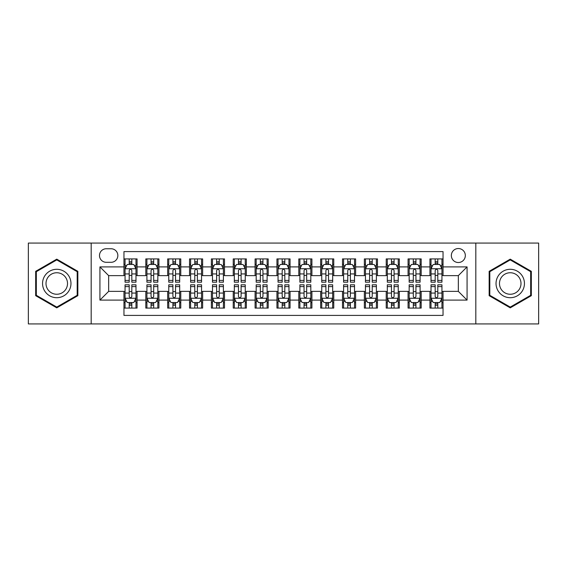 <?xml version="1.0" encoding="UTF-8"?>
<svg xmlns="http://www.w3.org/2000/svg" width="567" height="567" viewBox="0 0 567 567"><rect width="100%" height="100%" fill="white"/><g stroke="black" fill="none" stroke-linecap="round" stroke-linejoin="round"><path stroke-width="0.85" d="M458.334 248.53A6.995 6.995 0 0 0 451.339 255.526A6.995 6.995 0 0 0 458.334 262.521A6.995 6.995 0 0 0 465.33 255.526A6.995 6.995 0 0 0 458.334 248.53M475.819 323.927L538.65 323.927L538.65 243.073L475.819 243.073L475.819 323.927L91.181 323.927L91.181 243.073L28.35 243.073L28.35 323.927L91.181 323.927M443.04 258.913L429.928 258.913L429.928 266.894L421.182 266.894L421.182 275.633L429.928 275.633L429.928 266.894M421.182 266.894L421.182 258.913L408.07 258.913L408.07 266.894L399.331 266.894L399.331 275.633L408.07 275.633L408.07 266.894M399.331 266.894L399.331 258.913L386.219 258.913L386.219 266.894L377.473 266.894L377.473 275.633L386.219 275.633L386.219 266.894M377.473 266.894L377.473 258.913L364.361 258.913L364.361 266.894L355.622 266.894L355.622 275.633L364.361 275.633L364.361 266.894M355.622 266.894L355.622 258.913L342.503 258.913L342.503 266.894L333.765 266.894L333.765 275.633L342.503 275.633L342.503 266.894M333.765 266.894L333.765 258.913L320.653 258.913L320.653 266.894L311.914 266.894L311.914 275.633L320.653 275.633L320.653 266.894M311.914 266.894L311.914 258.913L298.795 258.913L298.795 266.894L290.056 266.894L290.056 275.633L298.795 275.633L298.795 266.894M290.056 266.894L290.056 258.913L276.944 258.913L276.944 266.894L268.205 266.894L268.205 275.633L276.944 275.633L276.944 266.894M268.205 266.894L268.205 258.913L255.086 258.913L255.086 266.894L246.347 266.894L246.347 275.633L255.086 275.633L255.086 266.894M246.347 266.894L246.347 258.913L233.235 258.913L233.235 266.894L224.497 266.894L224.497 275.633L233.235 275.633L233.235 266.894M224.497 266.894L224.497 258.913L211.378 258.913L211.378 266.894L202.639 266.894L202.639 275.633L211.378 275.633L211.378 266.894M202.639 266.894L202.639 258.913L189.527 258.913L189.527 266.894L180.781 266.894L180.781 275.633L189.527 275.633L189.527 266.894M180.781 266.894L180.781 258.913L167.669 258.913L167.669 266.894L158.93 266.894L158.93 275.633L167.669 275.633L167.669 266.894M158.93 266.894L158.93 258.913L145.818 258.913L145.818 275.633L137.072 275.633L137.072 258.913L123.96 258.913M123.96 308.087L137.072 308.087L137.072 291.367L145.818 291.367L145.818 308.087L158.93 308.087L158.93 291.367L167.669 291.367L167.669 300.106L158.93 300.106M167.669 300.106L167.669 308.087L180.781 308.087L180.781 291.367L189.527 291.367L189.527 300.106L180.781 300.106M189.527 300.106L189.527 308.087L202.639 308.087L202.639 291.367L211.378 291.367L211.378 300.106L202.639 300.106M211.378 300.106L211.378 308.087L224.497 308.087L224.497 291.367L233.235 291.367L233.235 300.106L224.497 300.106M233.235 300.106L233.235 308.087L246.347 308.087L246.347 291.367L255.086 291.367L255.086 300.106L246.347 300.106M255.086 300.106L255.086 308.087L268.205 308.087L268.205 291.367L276.944 291.367L276.944 300.106L268.205 300.106M276.944 300.106L276.944 308.087L290.056 308.087L290.056 291.367L298.795 291.367L298.795 300.106L290.056 300.106M298.795 300.106L298.795 308.087L311.914 308.087L311.914 291.367L320.653 291.367L320.653 300.106L311.914 300.106M320.653 300.106L320.653 308.087L333.765 308.087L333.765 291.367L342.503 291.367L342.503 300.106L333.765 300.106M342.503 300.106L342.503 308.087L355.622 308.087L355.622 291.367L364.361 291.367L364.361 300.106L355.622 300.106M364.361 300.106L364.361 308.087L377.473 308.087L377.473 291.367L386.219 291.367L386.219 300.106L377.473 300.106M386.219 300.106L386.219 308.087L399.331 308.087L399.331 291.367L408.07 291.367L408.07 300.106L399.331 300.106M408.07 300.106L408.07 308.087L421.182 308.087L421.182 291.367L429.928 291.367L429.928 300.106L421.182 300.106M106.263 262.301L111.068 262.301A6.776 6.776 0 0 0 117.844 255.526A6.776 6.776 0 0 0 111.068 248.75L106.263 248.75A6.776 6.776 0 0 0 99.487 255.526A6.776 6.776 0 0 0 106.263 262.301M475.819 243.073L91.181 243.073M443.04 266.894L443.04 251.592L123.96 251.592L123.96 275.633L108.666 275.633L108.666 291.367L123.96 291.367L123.96 315.408L443.04 315.408L443.04 291.367L458.334 291.367L458.334 275.633L443.04 275.633L443.04 266.894L467.073 266.894L467.073 300.106L443.04 300.106M123.96 300.106L99.927 300.106L99.927 266.894L123.96 266.894M429.928 300.106L429.928 308.087L443.04 308.087M123.96 264.378L125.059 264.378M129.205 264.378L131.827 264.378M135.981 264.378L137.072 264.378M123.96 275.413L125.059 275.413M129.205 275.413L131.827 275.413M135.981 275.413L137.072 275.413M123.96 291.587L125.059 291.587M129.205 291.587L131.827 291.587M135.981 291.587L137.072 291.587M123.96 302.622L125.059 302.622M129.205 302.622L131.827 302.622M135.981 302.622L137.072 302.622M145.818 275.413L146.91 275.413M151.063 275.413L153.685 275.413M157.839 275.413L158.93 275.413M145.818 264.378L146.91 264.378M151.063 264.378L153.685 264.378M157.839 264.378L158.93 264.378M145.818 291.587L146.91 291.587M151.063 291.587L153.685 291.587M157.839 291.587L158.93 291.587M145.818 302.622L146.91 302.622M151.063 302.622L153.685 302.622M157.839 302.622L158.93 302.622M167.669 291.587L168.768 291.587M172.914 291.587L175.536 291.587M179.689 291.587L180.781 291.587M167.669 302.622L168.768 302.622M172.914 302.622L175.536 302.622M179.689 302.622L180.781 302.622M167.669 264.378L168.768 264.378M172.914 264.378L175.536 264.378M179.689 264.378L180.781 264.378M167.669 275.413L168.768 275.413M172.914 275.413L175.536 275.413M179.689 275.413L180.781 275.413M189.527 291.587L190.618 291.587M194.772 291.587L197.394 291.587M201.547 291.587L202.639 291.587M189.527 302.622L190.618 302.622M194.772 302.622L197.394 302.622M201.547 302.622L202.639 302.622M189.527 264.378L190.618 264.378M194.772 264.378L197.394 264.378M201.547 264.378L202.639 264.378M189.527 275.413L190.618 275.413M194.772 275.413L197.394 275.413M201.547 275.413L202.639 275.413M211.378 291.587L212.476 291.587M216.622 291.587L219.245 291.587M223.398 291.587L224.497 291.587M211.378 302.622L212.476 302.622M216.622 302.622L219.245 302.622M223.398 302.622L224.497 302.622M211.378 264.378L212.476 264.378M216.622 264.378L219.245 264.378M223.398 264.378L224.497 264.378M211.378 275.413L212.476 275.413M216.622 275.413L219.245 275.413M223.398 275.413L224.497 275.413M233.235 291.587L234.327 291.587M238.48 291.587L241.103 291.587M245.256 291.587L246.347 291.587M233.235 302.622L234.327 302.622M238.48 302.622L241.103 302.622M245.256 302.622L246.347 302.622M233.235 264.378L234.327 264.378M238.48 264.378L241.103 264.378M245.256 264.378L246.347 264.378M233.235 275.413L234.327 275.413M238.48 275.413L241.103 275.413M245.256 275.413L246.347 275.413M255.086 291.587L256.185 291.587M260.331 291.587L262.953 291.587M267.107 291.587L268.205 291.587M255.086 302.622L256.185 302.622M260.331 302.622L262.953 302.622M267.107 302.622L268.205 302.622M255.086 264.378L256.185 264.378M260.331 264.378L262.953 264.378M267.107 264.378L268.205 264.378M255.086 275.413L256.185 275.413M260.331 275.413L262.953 275.413M267.107 275.413L268.205 275.413M276.944 291.587L278.036 291.587M282.189 291.587L284.811 291.587M288.964 291.587L290.056 291.587M276.944 302.622L278.036 302.622M282.189 302.622L284.811 302.622M288.964 302.622L290.056 302.622M276.944 264.378L278.036 264.378M282.189 264.378L284.811 264.378M288.964 264.378L290.056 264.378M276.944 275.413L278.036 275.413M282.189 275.413L284.811 275.413M288.964 275.413L290.056 275.413M298.795 291.587L299.893 291.587M304.047 291.587L306.669 291.587M310.815 291.587L311.914 291.587M298.795 302.622L299.893 302.622M304.047 302.622L306.669 302.622M310.815 302.622L311.914 302.622M298.795 264.378L299.893 264.378M304.047 264.378L306.669 264.378M310.815 264.378L311.914 264.378M298.795 275.413L299.893 275.413M304.047 275.413L306.669 275.413M310.815 275.413L311.914 275.413M320.653 291.587L321.744 291.587M325.897 291.587L328.52 291.587M332.673 291.587L333.765 291.587M320.653 302.622L321.744 302.622M325.897 302.622L328.52 302.622M332.673 302.622L333.765 302.622M320.653 264.378L321.744 264.378M325.897 264.378L328.52 264.378M332.673 264.378L333.765 264.378M320.653 275.413L321.744 275.413M325.897 275.413L328.52 275.413M332.673 275.413L333.765 275.413M342.503 291.587L343.602 291.587M347.755 291.587L350.378 291.587M354.524 291.587L355.622 291.587M342.503 302.622L343.602 302.622M347.755 302.622L350.378 302.622M354.524 302.622L355.622 302.622M342.503 264.378L343.602 264.378M347.755 264.378L350.378 264.378M354.524 264.378L355.622 264.378M342.503 275.413L343.602 275.413M347.755 275.413L350.378 275.413M354.524 275.413L355.622 275.413M364.361 291.587L365.453 291.587M369.606 291.587L372.228 291.587M376.382 291.587L377.473 291.587M364.361 302.622L365.453 302.622M369.606 302.622L372.228 302.622M376.382 302.622L377.473 302.622M364.361 264.378L365.453 264.378M369.606 264.378L372.228 264.378M376.382 264.378L377.473 264.378M364.361 275.413L365.453 275.413M369.606 275.413L372.228 275.413M376.382 275.413L377.473 275.413M386.219 291.587L387.311 291.587M391.464 291.587L394.086 291.587M398.232 291.587L399.331 291.587M386.219 302.622L387.311 302.622M391.464 302.622L394.086 302.622M398.232 302.622L399.331 302.622M386.219 264.378L387.311 264.378M391.464 264.378L394.086 264.378M398.232 264.378L399.331 264.378M386.219 275.413L387.311 275.413M391.464 275.413L394.086 275.413M398.232 275.413L399.331 275.413M408.07 291.587L409.161 291.587M413.315 291.587L415.937 291.587M420.09 291.587L421.182 291.587M408.07 302.622L409.161 302.622M413.315 302.622L415.937 302.622M420.09 302.622L421.182 302.622M408.07 264.378L409.161 264.378M413.315 264.378L415.937 264.378M420.09 264.378L421.182 264.378M408.07 275.413L409.161 275.413M413.315 275.413L415.937 275.413M420.09 275.413L421.182 275.413M429.928 291.587L431.019 291.587M435.173 291.587L437.795 291.587M441.941 291.587L443.04 291.587M429.928 302.622L431.019 302.622M435.173 302.622L437.795 302.622M441.941 302.622L443.04 302.622M429.928 264.378L431.019 264.378M435.173 264.378L437.795 264.378M441.941 264.378L443.04 264.378M429.928 275.413L431.019 275.413M435.173 275.413L437.795 275.413M441.941 275.413L443.04 275.413M108.666 275.633L99.927 266.894M108.666 291.367L99.927 300.106M467.073 266.894L458.334 275.633M467.073 300.106L458.334 291.367M56.764 307.853L77.849 295.676L77.849 271.324L56.764 259.147L35.671 271.324L35.671 295.676L56.764 307.853M531.329 271.324L510.236 259.147L489.151 271.324L489.151 295.676L510.236 307.853L531.329 295.676L531.329 271.324M131.827 261.756L129.205 261.756M135.981 280.41L131.827 280.41L131.827 282.189L135.981 282.189L135.981 268.857L133.798 264.484L127.242 264.484L125.059 268.857L125.059 282.189L129.205 282.189L129.205 280.41L125.059 280.41M125.059 268.857L125.059 258.913M135.981 268.857L135.981 258.913M129.205 264.484L129.205 258.913M131.827 258.913L131.827 264.484M131.827 280.41L131.827 270.494C130.956 268.815 130.084 268.815 129.205 270.494L129.205 280.41M129.205 305.244L131.827 305.244M125.059 286.59L129.205 286.59L129.205 284.811L125.059 284.811L125.059 298.143L127.242 302.516L133.798 302.516L135.981 298.143L135.981 284.811L131.827 284.811L131.827 286.59L135.981 286.59M135.981 298.143L135.981 308.087M125.059 298.143L125.059 308.087M131.827 302.516L131.827 308.087M129.205 308.087L129.205 302.516M129.205 286.59L129.205 296.506C130.084 298.185 130.956 298.185 131.827 296.506L131.827 286.59M56.764 269.297A14.203 14.203 0 0 0 42.553 283.5A14.203 14.203 0 0 0 56.764 297.703A14.203 14.203 0 0 0 70.967 283.5A14.203 14.203 0 0 0 56.764 269.297M56.764 272.748A10.752 10.752 0 0 0 46.005 283.5A10.752 10.752 0 0 0 56.764 294.252A10.752 10.752 0 0 0 67.516 283.5A10.752 10.752 0 0 0 56.764 272.748M77.197 295.301L56.764 307.094L36.323 295.301L36.323 271.699L56.764 259.906L77.197 271.699L77.197 295.301M497.939 276.398A14.203 14.203 0 0 0 503.135 295.804A14.203 14.203 0 0 0 522.54 290.602A14.203 14.203 0 0 0 517.345 271.196A14.203 14.203 0 0 0 497.939 276.398M500.923 278.121A10.752 10.752 0 0 0 504.864 292.813A10.752 10.752 0 0 0 519.556 288.879A10.752 10.752 0 0 0 515.616 274.187A10.752 10.752 0 0 0 500.923 278.121M530.677 271.699L530.677 295.301L510.236 307.094L489.803 295.301L489.803 271.699L510.236 259.906L530.677 271.699M153.685 261.756L151.063 261.756M157.839 280.41L153.685 280.41L153.685 282.189L157.839 282.189L157.839 268.857L155.649 264.484L149.093 264.484L146.91 268.857L146.91 282.189L151.063 282.189L151.063 280.41L146.91 280.41M146.91 268.857L146.91 258.913M157.839 268.857L157.839 258.913M151.063 264.484L151.063 258.913M153.685 258.913L153.685 264.484M153.685 280.41L153.685 270.494C152.814 268.815 151.935 268.815 151.063 270.494L151.063 280.41M175.536 261.756L172.914 261.756M179.689 280.41L175.536 280.41L175.536 282.189L179.689 282.189L179.689 268.857L177.506 264.484L170.95 264.484L168.768 268.857L168.768 282.189L172.914 282.189L172.914 280.41L168.768 280.41M168.768 268.857L168.768 258.913M179.689 268.857L179.689 258.913M172.914 264.484L172.914 258.913M175.536 258.913L175.536 264.484M175.536 280.41L175.536 270.494C174.664 268.815 173.793 268.815 172.914 270.494L172.914 280.41M197.394 261.756L194.772 261.756M201.547 280.41L197.394 280.41L197.394 282.189L201.547 282.189L201.547 268.857L199.357 264.484L192.801 264.484L190.618 268.857L190.618 282.189L194.772 282.189L194.772 280.41L190.618 280.41M190.618 268.857L190.618 258.913M201.547 268.857L201.547 258.913M194.772 264.484L194.772 258.913M197.394 258.913L197.394 264.484M197.394 280.41L197.394 270.494C196.522 268.815 195.643 268.815 194.772 270.494L194.772 280.41M219.245 261.756L216.622 261.756M223.398 280.41L219.245 280.41L219.245 282.189L223.398 282.189L223.398 268.857L221.215 264.484L214.659 264.484L212.476 268.857L212.476 282.189L216.622 282.189L216.622 280.41L212.476 280.41M212.476 268.857L212.476 258.913M223.398 268.857L223.398 258.913M216.622 264.484L216.622 258.913M219.245 258.913L219.245 264.484M219.245 280.41L219.245 270.494C218.373 268.815 217.501 268.815 216.622 270.494L216.622 280.41M151.063 305.244L153.685 305.244M146.91 286.59L151.063 286.59L151.063 284.811L146.91 284.811L146.91 298.143L149.093 302.516L155.649 302.516L157.839 298.143L157.839 284.811L153.685 284.811L153.685 286.59L157.839 286.59M157.839 298.143L157.839 308.087M146.91 298.143L146.91 308.087M153.685 302.516L153.685 308.087M151.063 308.087L151.063 302.516M151.063 286.59L151.063 296.506C151.935 298.185 152.806 298.185 153.685 296.506L153.685 286.59M172.914 305.244L175.536 305.244M168.768 286.59L172.914 286.59L172.914 284.811L168.768 284.811L168.768 298.143L170.95 302.516L177.506 302.516L179.689 298.143L179.689 284.811L175.536 284.811L175.536 286.59L179.689 286.59M179.689 298.143L179.689 308.087M168.768 298.143L168.768 308.087M175.536 302.516L175.536 308.087M172.914 308.087L172.914 302.516M172.914 286.59L172.914 296.506C173.793 298.185 174.664 298.185 175.536 296.506L175.536 286.59M194.772 305.244L197.394 305.244M190.618 286.59L194.772 286.59L194.772 284.811L190.618 284.811L190.618 298.143L192.801 302.516L199.357 302.516L201.547 298.143L201.547 284.811L197.394 284.811L197.394 286.59L201.547 286.59M201.547 298.143L201.547 308.087M190.618 298.143L190.618 308.087M197.394 302.516L197.394 308.087M194.772 308.087L194.772 302.516M194.772 286.59L194.772 296.506C195.643 298.185 196.515 298.185 197.394 296.506L197.394 286.59M216.622 305.244L219.245 305.244M212.476 286.59L216.622 286.59L216.622 284.811L212.476 284.811L212.476 298.143L214.659 302.516L221.215 302.516L223.398 298.143L223.398 284.811L219.245 284.811L219.245 286.59L223.398 286.59M223.398 298.143L223.398 308.087M212.476 298.143L212.476 308.087M219.245 302.516L219.245 308.087M216.622 308.087L216.622 302.516M216.622 286.59L216.622 296.506C217.501 298.185 218.373 298.185 219.245 296.506L219.245 286.59M241.103 261.756L238.48 261.756M245.256 280.41L241.103 280.41L241.103 282.189L245.256 282.189L245.256 268.857L243.073 264.484L236.51 264.484L234.327 268.857L234.327 282.189L238.48 282.189L238.48 280.41L234.327 280.41M234.327 268.857L234.327 258.913M245.256 268.857L245.256 258.913M238.48 264.484L238.48 258.913M241.103 258.913L241.103 264.484M241.103 280.41L241.103 270.494C240.231 268.815 239.352 268.815 238.48 270.494L238.48 280.41M238.48 305.244L241.103 305.244M234.327 286.59L238.48 286.59L238.48 284.811L234.327 284.811L234.327 298.143L236.51 302.516L243.073 302.516L245.256 298.143L245.256 284.811L241.103 284.811L241.103 286.59L245.256 286.59M245.256 298.143L245.256 308.087M234.327 298.143L234.327 308.087M241.103 302.516L241.103 308.087M238.48 308.087L238.48 302.516M238.48 286.59L238.48 296.506C239.352 298.185 240.224 298.185 241.103 296.506L241.103 286.59M262.953 261.756L260.331 261.756M267.107 280.41L262.953 280.41L262.953 282.189L267.107 282.189L267.107 268.857L264.924 264.484L258.368 264.484L256.185 268.857L256.185 282.189L260.331 282.189L260.331 280.41L256.185 280.41M256.185 268.857L256.185 258.913M267.107 268.857L267.107 258.913M260.331 264.484L260.331 258.913M262.953 258.913L262.953 264.484M262.953 280.41L262.953 270.494C262.082 268.815 261.21 268.815 260.331 270.494L260.331 280.41M260.331 305.244L262.953 305.244M256.185 286.59L260.331 286.59L260.331 284.811L256.185 284.811L256.185 298.143L258.368 302.516L264.924 302.516L267.107 298.143L267.107 284.811L262.953 284.811L262.953 286.59L267.107 286.59M267.107 298.143L267.107 308.087M256.185 298.143L256.185 308.087M262.953 302.516L262.953 308.087M260.331 308.087L260.331 302.516M260.331 286.59L260.331 296.506C261.21 298.185 262.082 298.185 262.953 296.506L262.953 286.59M284.811 261.756L282.189 261.756M288.964 280.41L284.811 280.41L284.811 282.189L288.964 282.189L288.964 268.857L286.782 264.484L280.218 264.484L278.036 268.857L278.036 282.189L282.189 282.189L282.189 280.41L278.036 280.41M278.036 268.857L278.036 258.913M288.964 268.857L288.964 258.913M282.189 264.484L282.189 258.913M284.811 258.913L284.811 264.484M284.811 280.41L284.811 270.494C283.939 268.815 283.061 268.815 282.189 270.494L282.189 280.41M282.189 305.244L284.811 305.244M278.036 286.59L282.189 286.59L282.189 284.811L278.036 284.811L278.036 298.143L280.218 302.516L286.782 302.516L288.964 298.143L288.964 284.811L284.811 284.811L284.811 286.59L288.964 286.59M288.964 298.143L288.964 308.087M278.036 298.143L278.036 308.087M284.811 302.516L284.811 308.087M282.189 308.087L282.189 302.516M282.189 286.59L282.189 296.506C283.061 298.185 283.939 298.185 284.811 296.506L284.811 286.59M306.669 261.756L304.047 261.756M310.815 280.41L306.669 280.41L306.669 282.189L310.815 282.189L310.815 268.857L308.632 264.484L302.076 264.484L299.893 268.857L299.893 282.189L304.047 282.189L304.047 280.41L299.893 280.41M299.893 268.857L299.893 258.913M310.815 268.857L310.815 258.913M304.047 264.484L304.047 258.913M306.669 258.913L306.669 264.484M306.669 280.41L306.669 270.494C305.79 268.815 304.918 268.815 304.047 270.494L304.047 280.41M304.047 305.244L306.669 305.244M299.893 286.59L304.047 286.59L304.047 284.811L299.893 284.811L299.893 298.143L302.076 302.516L308.632 302.516L310.815 298.143L310.815 284.811L306.669 284.811L306.669 286.59L310.815 286.59M310.815 298.143L310.815 308.087M299.893 298.143L299.893 308.087M306.669 302.516L306.669 308.087M304.047 308.087L304.047 302.516M304.047 286.59L304.047 296.506C304.918 298.185 305.79 298.185 306.669 296.506L306.669 286.59M328.52 261.756L325.897 261.756M332.673 280.41L328.52 280.41L328.52 282.189L332.673 282.189L332.673 268.857L330.49 264.484L323.927 264.484L321.744 268.857L321.744 282.189L325.897 282.189L325.897 280.41L321.744 280.41M321.744 268.857L321.744 258.913M332.673 268.857L332.673 258.913M325.897 264.484L325.897 258.913M328.52 258.913L328.52 264.484M328.52 280.41L328.52 270.494C327.648 268.815 326.776 268.815 325.897 270.494L325.897 280.41M325.897 305.244L328.52 305.244M321.744 286.59L325.897 286.59L325.897 284.811L321.744 284.811L321.744 298.143L323.927 302.516L330.49 302.516L332.673 298.143L332.673 284.811L328.52 284.811L328.52 286.59L332.673 286.59M332.673 298.143L332.673 308.087M321.744 298.143L321.744 308.087M328.52 302.516L328.52 308.087M325.897 308.087L325.897 302.516M325.897 286.59L325.897 296.506C326.769 298.185 327.648 298.185 328.52 296.506L328.52 286.59M350.378 261.756L347.755 261.756M354.524 280.41L350.378 280.41L350.378 282.189L354.524 282.189L354.524 268.857L352.341 264.484L345.785 264.484L343.602 268.857L343.602 282.189L347.755 282.189L347.755 280.41L343.602 280.41M343.602 268.857L343.602 258.913M354.524 268.857L354.524 258.913M347.755 264.484L347.755 258.913M350.378 258.913L350.378 264.484M350.378 280.41L350.378 270.494C349.499 268.815 348.627 268.815 347.755 270.494L347.755 280.41M347.755 305.244L350.378 305.244M343.602 286.59L347.755 286.59L347.755 284.811L343.602 284.811L343.602 298.143L345.785 302.516L352.341 302.516L354.524 298.143L354.524 284.811L350.378 284.811L350.378 286.59L354.524 286.59M354.524 298.143L354.524 308.087M343.602 298.143L343.602 308.087M350.378 302.516L350.378 308.087M347.755 308.087L347.755 302.516M347.755 286.59L347.755 296.506C348.627 298.185 349.499 298.185 350.378 296.506L350.378 286.59M372.228 261.756L369.606 261.756M376.382 280.41L372.228 280.41L372.228 282.189L376.382 282.189L376.382 268.857L374.199 264.484L367.643 264.484L365.453 268.857L365.453 282.189L369.606 282.189L369.606 280.41L365.453 280.41M365.453 268.857L365.453 258.913M376.382 268.857L376.382 258.913M369.606 264.484L369.606 258.913M372.228 258.913L372.228 264.484M372.228 280.41L372.228 270.494C371.357 268.815 370.485 268.815 369.606 270.494L369.606 280.41M369.606 305.244L372.228 305.244M365.453 286.59L369.606 286.59L369.606 284.811L365.453 284.811L365.453 298.143L367.643 302.516L374.199 302.516L376.382 298.143L376.382 284.811L372.228 284.811L372.228 286.59L376.382 286.59M376.382 298.143L376.382 308.087M365.453 298.143L365.453 308.087M372.228 302.516L372.228 308.087M369.606 308.087L369.606 302.516M369.606 286.59L369.606 296.506C370.478 298.185 371.357 298.185 372.228 296.506L372.228 286.59M394.086 261.756L391.464 261.756M398.232 280.41L394.086 280.41L394.086 282.189L398.232 282.189L398.232 268.857L396.049 264.484L389.494 264.484L387.311 268.857L387.311 282.189L391.464 282.189L391.464 280.41L387.311 280.41M387.311 268.857L387.311 258.913M398.232 268.857L398.232 258.913M391.464 264.484L391.464 258.913M394.086 258.913L394.086 264.484M394.086 280.41L394.086 270.494C393.207 268.815 392.336 268.815 391.464 270.494L391.464 280.41M391.464 305.244L394.086 305.244M387.311 286.59L391.464 286.59L391.464 284.811L387.311 284.811L387.311 298.143L389.494 302.516L396.049 302.516L398.232 298.143L398.232 284.811L394.086 284.811L394.086 286.59L398.232 286.59M398.232 298.143L398.232 308.087M387.311 298.143L387.311 308.087M394.086 302.516L394.086 308.087M391.464 308.087L391.464 302.516M391.464 286.59L391.464 296.506C392.336 298.185 393.207 298.185 394.086 296.506L394.086 286.59M415.937 261.756L413.315 261.756M420.09 280.41L415.937 280.41L415.937 282.189L420.09 282.189L420.09 268.857L417.907 264.484L411.351 264.484L409.161 268.857L409.161 282.189L413.315 282.189L413.315 280.41L409.161 280.41M409.161 268.857L409.161 258.913M420.09 268.857L420.09 258.913M413.315 264.484L413.315 258.913M415.937 258.913L415.937 264.484M415.937 280.41L415.937 270.494C415.065 268.815 414.193 268.815 413.315 270.494L413.315 280.41M413.315 305.244L415.937 305.244M409.161 286.59L413.315 286.59L413.315 284.811L409.161 284.811L409.161 298.143L411.351 302.516L417.907 302.516L420.09 298.143L420.09 284.811L415.937 284.811L415.937 286.59L420.09 286.59M420.09 298.143L420.09 308.087M409.161 298.143L409.161 308.087M415.937 302.516L415.937 308.087M413.315 308.087L413.315 302.516M413.315 286.59L413.315 296.506C414.186 298.185 415.065 298.185 415.937 296.506L415.937 286.59M437.795 261.756L435.173 261.756M441.941 280.41L437.795 280.41L437.795 282.189L441.941 282.189L441.941 268.857L439.758 264.484L433.202 264.484L431.019 268.857L431.019 282.189L435.173 282.189L435.173 280.41L431.019 280.41M431.019 268.857L431.019 258.913M441.941 268.857L441.941 258.913M435.173 264.484L435.173 258.913M437.795 258.913L437.795 264.484M437.795 280.41L437.795 270.494C436.916 268.815 436.044 268.815 435.173 270.494L435.173 280.41M435.173 305.244L437.795 305.244M431.019 286.59L435.173 286.59L435.173 284.811L431.019 284.811L431.019 298.143L433.202 302.516L439.758 302.516L441.941 298.143L441.941 284.811L437.795 284.811L437.795 286.59L441.941 286.59M441.941 298.143L441.941 308.087M431.019 298.143L431.019 308.087M437.795 302.516L437.795 308.087M435.173 308.087L435.173 302.516M435.173 286.59L435.173 296.506C436.044 298.185 436.916 298.185 437.795 296.506L437.795 286.59M145.818 300.106L137.072 300.106M145.818 266.894L137.072 266.894M135.931 268.751L125.109 268.751M125.059 265.689L126.639 265.689M134.4 265.689L135.981 265.689M129.205 273.925L125.059 273.925M135.981 273.925L131.827 273.925M131.827 263.145L129.205 263.145M125.109 298.249L135.931 298.249M135.981 301.311L134.4 301.311M126.639 301.311L125.059 301.311M131.827 293.075L135.981 293.075M125.059 293.075L129.205 293.075M129.205 303.855L131.827 303.855M157.782 268.751L146.966 268.751M146.91 265.689L148.497 265.689M156.251 265.689L157.839 265.689M151.063 273.925L146.91 273.925M157.839 273.925L153.685 273.925M153.685 263.145L151.063 263.145M179.64 268.751L168.817 268.751M168.768 265.689L170.348 265.689M178.109 265.689L179.689 265.689M172.914 273.925L168.768 273.925M179.689 273.925L175.536 273.925M175.536 263.145L172.914 263.145M201.491 268.751L190.675 268.751M190.618 265.689L192.206 265.689M199.96 265.689L201.547 265.689M194.772 273.925L190.618 273.925M201.547 273.925L197.394 273.925M197.394 263.145L194.772 263.145M223.348 268.751L212.526 268.751M212.476 265.689L214.057 265.689M221.817 265.689L223.398 265.689M216.622 273.925L212.476 273.925M223.398 273.925L219.245 273.925M219.245 263.145L216.622 263.145M146.966 298.249L157.782 298.249M157.839 301.311L156.251 301.311M148.497 301.311L146.91 301.311M153.685 293.075L157.839 293.075M146.91 293.075L151.063 293.075M151.063 303.855L153.685 303.855M168.817 298.249L179.64 298.249M179.689 301.311L178.109 301.311M170.348 301.311L168.768 301.311M175.536 293.075L179.689 293.075M168.768 293.075L172.914 293.075M172.914 303.855L175.536 303.855M190.675 298.249L201.491 298.249M201.547 301.311L199.96 301.311M192.206 301.311L190.618 301.311M197.394 293.075L201.547 293.075M190.618 293.075L194.772 293.075M194.772 303.855L197.394 303.855M212.526 298.249L223.348 298.249M223.398 301.311L221.817 301.311M214.057 301.311L212.476 301.311M219.245 293.075L223.398 293.075M212.476 293.075L216.622 293.075M216.622 303.855L219.245 303.855M245.199 268.751L234.384 268.751M234.327 265.689L235.915 265.689M243.668 265.689L245.256 265.689M238.48 273.925L234.327 273.925M245.256 273.925L241.103 273.925M241.103 263.145L238.48 263.145M234.384 298.249L245.199 298.249M245.256 301.311L243.668 301.311M235.915 301.311L234.327 301.311M241.103 293.075L245.256 293.075M234.327 293.075L238.48 293.075M238.48 303.855L241.103 303.855M267.057 268.751L256.234 268.751M256.185 265.689L257.765 265.689M265.526 265.689L267.107 265.689M260.331 273.925L256.185 273.925M267.107 273.925L262.953 273.925M262.953 263.145L260.331 263.145M256.234 298.249L267.057 298.249M267.107 301.311L265.526 301.311M257.765 301.311L256.185 301.311M262.953 293.075L267.107 293.075M256.185 293.075L260.331 293.075M260.331 303.855L262.953 303.855M288.908 268.751L278.092 268.751M278.036 265.689L279.623 265.689M287.377 265.689L288.964 265.689M282.189 273.925L278.036 273.925M288.964 273.925L284.811 273.925M284.811 263.145L282.189 263.145M278.092 298.249L288.908 298.249M288.964 301.311L287.377 301.311M279.623 301.311L278.036 301.311M284.811 293.075L288.964 293.075M278.036 293.075L282.189 293.075M282.189 303.855L284.811 303.855M310.766 268.751L299.943 268.751M299.893 265.689L301.474 265.689M309.235 265.689L310.815 265.689M304.047 273.925L299.893 273.925M310.815 273.925L306.669 273.925M306.669 263.145L304.047 263.145M299.943 298.249L310.766 298.249M310.815 301.311L309.235 301.311M301.474 301.311L299.893 301.311M306.669 293.075L310.815 293.075M299.893 293.075L304.047 293.075M304.047 303.855L306.669 303.855M332.616 268.751L321.801 268.751M321.744 265.689L323.332 265.689M331.085 265.689L332.673 265.689M325.897 273.925L321.744 273.925M332.673 273.925L328.52 273.925M328.52 263.145L325.897 263.145M321.801 298.249L332.616 298.249M332.673 301.311L331.085 301.311M323.332 301.311L321.744 301.311M328.52 293.075L332.673 293.075M321.744 293.075L325.897 293.075M325.897 303.855L328.52 303.855M354.474 268.751L343.652 268.751M343.602 265.689L345.183 265.689M352.943 265.689L354.524 265.689M347.755 273.925L343.602 273.925M354.524 273.925L350.378 273.925M350.378 263.145L347.755 263.145M343.652 298.249L354.474 298.249M354.524 301.311L352.943 301.311M345.183 301.311L343.602 301.311M350.378 293.075L354.524 293.075M343.602 293.075L347.755 293.075M347.755 303.855L350.378 303.855M376.325 268.751L365.509 268.751M365.453 265.689L367.04 265.689M374.794 265.689L376.382 265.689M369.606 273.925L365.453 273.925M376.382 273.925L372.228 273.925M372.228 263.145L369.606 263.145M365.509 298.249L376.325 298.249M376.382 301.311L374.794 301.311M367.04 301.311L365.453 301.311M372.228 293.075L376.382 293.075M365.453 293.075L369.606 293.075M369.606 303.855L372.228 303.855M398.183 268.751L387.36 268.751M387.311 265.689L388.891 265.689M396.652 265.689L398.232 265.689M391.464 273.925L387.311 273.925M398.232 273.925L394.086 273.925M394.086 263.145L391.464 263.145M387.36 298.249L398.183 298.249M398.232 301.311L396.652 301.311M388.891 301.311L387.311 301.311M394.086 293.075L398.232 293.075M387.311 293.075L391.464 293.075M391.464 303.855L394.086 303.855M420.034 268.751L409.218 268.751M409.161 265.689L410.749 265.689M418.503 265.689L420.09 265.689M413.315 273.925L409.161 273.925M420.09 273.925L415.937 273.925M415.937 263.145L413.315 263.145M409.218 298.249L420.034 298.249M420.09 301.311L418.503 301.311M410.749 301.311L409.161 301.311M415.937 293.075L420.09 293.075M409.161 293.075L413.315 293.075M413.315 303.855L415.937 303.855M441.891 268.751L431.069 268.751M431.019 265.689L432.6 265.689M440.361 265.689L441.941 265.689M435.173 273.925L431.019 273.925M441.941 273.925L437.795 273.925M437.795 263.145L435.173 263.145M431.069 298.249L441.891 298.249M441.941 301.311L440.361 301.311M432.6 301.311L431.019 301.311M437.795 293.075L441.941 293.075M431.019 293.075L435.173 293.075M435.173 303.855L437.795 303.855"/></g></svg>
